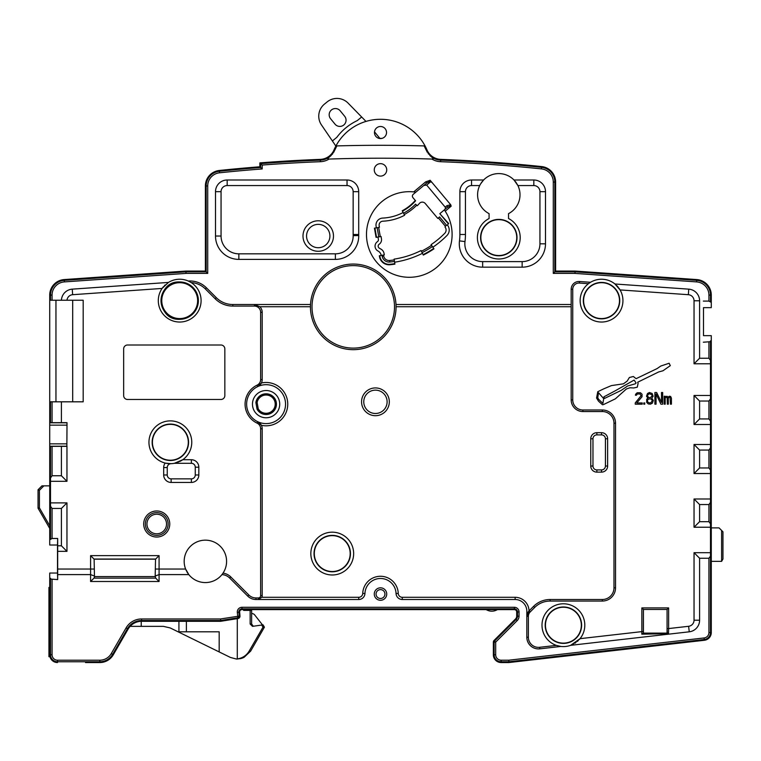 <?xml version="1.0" encoding="UTF-8"?>
<svg xmlns="http://www.w3.org/2000/svg" width="761" height="761" viewBox="0 0 761 761"><rect width="100%" height="100%" fill="white"/><g stroke="black" fill="none" stroke-linecap="round" stroke-linejoin="round"><path stroke-width="1.14" d="M459.482 240.876A50.587 50.587 0 0 0 459.882 234.483L459.882 191.677A11.672 11.672 -21.7 0 1 471.563 180.005L483.596 180.005A21.213 21.213 0 0 0 482.969 180.68A21.213 21.213 0 0 1 514.008 180.005L533.822 180.005A11.672 11.672 -156.6 0 1 545.494 191.677L545.494 243.824A23.353 23.353 0 0 1 522.151 267.168L482.645 267.168A23.353 23.353 0 0 1 459.482 240.876L464.99 241.57A56.143 56.143 0 0 0 465.447 234.483L465.447 191.677A6.117 6.117 158.3 0 1 471.563 185.56L479.706 185.56A21.213 21.213 0 0 0 489.076 213.632L489.076 218.531A21.403 21.403 0 0 0 498.797 258.997A21.403 21.403 0 0 0 508.529 218.531L508.529 213.632A21.213 21.213 0 0 0 517.899 185.56L517.575 184.923M481.713 182.231L481.171 183.001A21.213 21.213 0 0 1 482.341 181.413L482.331 181.432M480.619 183.867A21.213 21.213 0 0 0 479.706 185.56A21.213 21.213 0 0 1 480.619 183.867L483.596 180.005M515.834 182.155L515.264 181.413A21.213 21.213 0 0 1 516.434 183.001L516.405 182.963M514.636 180.68A21.213 21.213 0 0 0 514.008 180.005A21.213 21.213 0 0 1 514.636 180.68L514.331 180.347M533.822 180.005L533.822 185.56L517.899 185.56A21.213 21.213 0 0 0 516.985 183.877A21.213 21.213 0 0 1 517.899 185.56L514.008 180.005M516.434 183.001A21.213 21.213 0 0 0 515.264 181.413M482.341 181.413A21.213 21.213 0 0 0 481.171 183.001M67.016 422.659L66.863 446.203L67.016 422.659L61.403 422.659L61.403 401.818L83.187 401.818L83.187 300.243L66.978 300.243A6.117 6.117 146.2 0 1 72.647 294.697L162.112 288.438A21.403 21.403 0 0 1 163.491 286.659A21.403 21.403 0 0 0 179.701 322.036A21.403 21.403 0 0 0 190.878 282.388A21.403 21.403 0 0 1 191.43 282.74M180.909 460.909A21.403 21.403 0 0 0 182.754 459.73A21.403 21.403 0 0 1 180.909 460.909A21.403 21.403 0 0 0 170.359 420.881A21.403 21.403 0 0 0 165.204 463.059A21.403 21.403 0 0 0 168.362 463.592A21.403 21.403 0 0 1 165.204 463.059A7.458 7.458 0 0 0 163.682 467.568L163.682 474.978A7.458 7.458 0 0 0 171.139 482.436L191.372 482.436A7.458 7.458 0 0 0 198.83 474.978L198.83 467.187A7.458 7.458 0 0 0 191.372 459.73L182.754 459.73L174.421 463.297A21.403 21.403 0 0 0 175.211 463.135A21.403 21.403 0 0 1 175.011 463.183L174.783 463.23M180.176 461.309A21.403 21.403 0 0 1 179.606 461.594A21.403 21.403 0 0 0 180.176 461.309A21.403 21.403 0 0 1 179.606 461.594M178.264 462.174A21.403 21.403 0 0 1 177.532 462.45A21.403 21.403 0 0 0 178.264 462.174A21.403 21.403 0 0 1 177.532 462.45M159.715 460.852A21.403 21.403 0 0 1 148.956 442.284M188.29 573.918A21.213 21.213 0 0 0 188.804 574.593A21.213 21.213 0 0 1 188.29 573.918L188.804 574.593A21.213 21.213 0 0 0 221.946 574.612L223.021 573.138A21.213 21.213 0 0 0 205.384 540.158A21.213 21.213 0 0 0 185.608 569.038L188.804 574.593L159.078 574.593L155.187 576.039L155.529 559.183L94.126 559.183L94.478 577.019L93.955 578.141L155.701 578.141L155.187 576.039M194.626 543.088L194.055 543.44M193.855 543.563L193.342 543.906M185.96 569.875A21.213 21.213 0 0 0 186.359 570.731A21.213 21.213 0 0 1 185.96 569.875M186.806 571.597A21.213 21.213 0 0 0 187.777 573.195A21.213 21.213 0 0 1 186.806 571.597M710.498 556.253L710.498 360.4L708.938 358.231L699.597 358.231L699.597 300.795A11.672 11.672 -73.6 0 0 688.743 289.151L614.993 283.996A21.403 21.403 0 0 0 590.526 282.283L579.511 281.513A7.781 7.781 0 0 0 571.178 289.275L571.178 304.524L396.005 304.524L396.062 306.731L571.178 306.731L571.178 399.867A11.672 11.672 0 0 0 582.859 411.539L602.312 411.539A11.672 11.672 0 0 1 613.984 423.221L613.984 587.825A11.672 11.672 0 0 1 602.312 599.506L550.108 599.506A23.353 23.353 0 0 0 533.604 606.336L529.095 610.845A7.781 7.781 0 0 0 529.028 610.921A13.879 13.879 0 0 0 515.149 597.299L402.274 597.299A4.024 4.024 0 0 1 398.26 593.418A17.769 17.769 0 0 0 380.5 576.277A17.769 17.769 0 0 0 362.74 593.418A4.024 4.024 0 0 1 358.726 597.299L261.813 597.299A3.891 3.891 0 0 0 262.203 595.606L260.642 595.606A2.331 2.331 0 0 1 258.312 597.946L255.972 597.946A10.121 10.121 0 0 1 248.818 594.978L230.754 576.914A13.232 13.232 0 0 0 223.021 573.138A21.213 21.213 0 0 1 222.155 574.355A21.213 21.213 0 0 0 223.021 573.138L221.946 574.612A21.213 21.213 0 0 0 222.117 574.393A21.213 21.213 0 0 1 221.946 574.612A11.672 11.672 0 0 1 229.651 578.018L247.715 596.082A11.672 11.672 0 0 0 255.972 599.506L358.726 599.506A6.231 6.231 0 0 0 364.947 593.494A15.562 15.562 0 0 1 380.5 578.484A15.562 15.562 0 0 1 396.053 593.494A6.231 6.231 0 0 0 402.274 599.506L515.149 599.506A11.672 11.672 0 0 1 526.821 611.178L526.821 637.242A11.672 11.672 0 0 0 539.815 648.838L560.886 646.441A21.403 21.403 0 0 0 573.518 644.044A21.403 21.403 0 0 1 570.636 645.328L689.247 631.811A11.672 11.672 -123.1 0 0 699.597 620.215L699.597 558.251L708.938 558.251L710.498 556.091L710.498 632.543A7.001 7.001 0 0 1 704.286 639.497L508.871 661.766L508.786 660.206L508.871 661.766L501.138 661.766A7.001 7.001 0 0 1 494.127 654.764L494.127 642.113A1.56 1.56 0 0 1 494.583 641.009L516.11 619.483A4.671 4.671 0 0 0 517.48 616.182L517.48 611.958A3.111 3.111 0 0 0 514.369 608.838L241.969 608.838A3.111 3.111 0 0 0 238.868 612.225L239.211 616.087A1.56 1.56 0 0 1 237.908 617.761L220.652 620.519L220.528 618.959L239.211 616.087M216.143 543.088L216.714 543.44M216.914 543.563L217.427 543.906M667.321 633.142L668.529 633.694L668.624 628.567L667.074 628.567L667.321 633.142L643.34 633.133L641.789 634.179L641.846 631.62L580.025 638.669A21.403 21.403 0 0 1 579.264 639.554A21.403 21.403 0 0 0 580.025 638.669L579.568 639.211M578.322 640.524L577.238 641.513M576.029 642.465A21.403 21.403 0 0 1 574.84 643.273A21.403 21.403 0 0 0 576.029 642.465L574.812 643.292M573.471 644.072L572.32 644.643M577.266 641.494A21.403 21.403 0 0 0 578.35 640.496A21.403 21.403 0 0 1 577.266 641.494M49.722 578.94L49.722 580.586M704.372 640.277A7.781 7.781 0 0 0 711.278 632.543A7.781 7.781 0 0 1 704.372 640.277L508.919 662.546L501.138 662.546A7.781 7.781 0 0 1 493.356 654.764A7.781 7.781 0 0 0 501.138 662.546M493.356 654.764L493.356 642.113A2.331 2.331 0 0 1 494.041 640.458L515.558 618.931A3.891 3.891 0 0 0 516.7 616.182L516.7 611.958A2.331 2.331 0 0 0 514.369 609.618L241.969 609.618A2.331 2.331 0 0 0 239.648 612.158L239.981 616.02A2.331 2.331 0 0 1 238.031 618.522L220.719 621.29L141.603 621.29A15.562 15.562 0 0 0 128.124 629.081L113.294 654.764A15.562 15.562 0 0 1 99.815 662.546L85.527 662.546M237.289 618.645L237.289 658.912C242.493 658.132 246.44 655.544 249.142 651.131L250.626 651.131L264.409 627.169L263.03 624.848L252.528 626.351L250.141 624.02L250.141 610.398L243.606 610.398L243.606 609.618M244.1 610.398L244.1 609.618M254.754 615.012A3.891 3.891 0 0 0 251.625 613.509A3.891 3.891 0 0 1 254.754 615.012L262.45 624.848M236.994 659.036A15.562 15.562 0 0 1 236.31 659.007A15.562 15.562 0 0 0 236.994 659.036L240.409 658.598L236.31 659.007L230.45 657.456L219.178 651.93L219.178 631.801L186.388 631.801L186.388 621.29M244.1 657.304A15.61 15.562 0 0 1 240.409 658.655A15.61 15.562 0 0 0 244.1 657.304L250.626 651.131M163.358 626.351L170.207 627.939L163.358 626.351L130.112 626.351A15.562 15.562 0 0 0 128.124 629.081M89.256 662.546L99.815 662.546A15.562 15.562 0 0 0 113.294 654.764M57.674 538.474L52.062 538.474L49.722 539.787L49.722 545.019L57.503 545.019L57.674 538.474L57.674 579.587L50.502 579.064L50.502 578.274L49.722 578.274L49.722 573.043L57.503 573.043L57.503 545.019M49.722 539.787L49.722 446.336L50.502 446.336L50.502 538.997L50.502 502.888L66.958 502.888L66.958 551.354L61.403 545.799L61.403 508.443L52.062 508.443L50.502 506.274M61.403 422.659L49.722 422.669L49.722 446.336M49.722 422.669L49.722 401.818L52.062 401.818L52.062 422.64M167.163 283.292L168.457 282.426L72.257 289.151A11.672 11.672 -33.8 0 0 61.413 300.243L49.722 300.243L49.722 401.818M49.722 300.243L49.722 295.097A15.562 15.562 0 0 1 64.2 279.572A15.562 15.562 0 0 0 49.722 295.097M64.2 279.572L185.922 271.059L205.384 271.059L205.384 185.96A15.562 15.562 0 0 1 219.33 170.474A15.562 15.562 0 0 0 205.384 185.96M219.33 170.474A1552.697 1552.697 0 0 1 259.862 166.783L259.862 162.892A1556.587 1556.587 0 0 1 320.295 159.372A15.562 15.562 0 0 0 334.003 149.955A50.587 50.587 0 0 1 426.997 149.955A50.587 50.587 0 0 0 424.048 144.133L423.848 143.8A50.587 50.587 0 0 0 335.801 146.188A50.587 50.587 0 0 1 335.867 146.074L321.456 124.918A15.562 15.562 0 0 1 324.462 104.105A15.562 15.562 0 0 0 321.456 124.918M335.62 146.531A50.587 50.587 0 0 0 334.003 149.955M348.091 103.116A15.562 15.562 0 0 0 327.097 101.955A15.562 15.562 0 0 1 348.091 103.116L365.984 121.427A50.587 50.587 0 0 1 423.848 143.8L424.048 144.133M426.997 149.955A15.562 15.562 0 0 0 440.705 159.372A1556.587 1556.587 0 0 1 541.661 166.573A15.562 15.562 0 0 1 555.616 182.06A15.562 15.562 0 0 0 541.661 166.573M555.616 182.06L555.616 271.059L575.078 271.059L696.8 279.572A15.562 15.562 0 0 1 711.278 295.097A15.562 15.562 0 0 0 696.8 279.572M711.278 295.097L711.278 302.402L708.938 301.09L708.938 295.097A13.232 13.232 0 0 0 696.629 281.903L696.743 280.352A14.792 14.792 0 0 1 710.498 295.097L710.498 301.613M699.597 358.231L694.042 363.787L710.498 363.787L710.498 340.899L711.278 340.899L711.278 335.658L703.497 335.658L703.497 307.644L711.278 307.644L711.278 302.402M424.933 147.377A49.807 49.807 0 0 1 425.637 148.823A49.807 49.807 0 0 0 424.933 147.377L425.342 148.205M162.112 288.438L168.457 282.426A21.403 21.403 0 0 0 167.249 283.225A21.403 21.403 0 0 1 188.3 281.037L191.182 282.578A21.793 21.793 0 0 1 205.337 288.923L215.211 298.788A24.904 24.904 0 0 0 232.818 306.084L254.412 306.084A6.231 6.231 0 0 1 260.642 312.314L260.642 379.539A6.231 6.231 0 0 1 257.085 385.161A21.013 21.013 0 0 0 257.085 423.135A6.231 6.231 0 0 1 260.642 428.766L262.203 428.766A7.781 7.781 0 0 0 261.384 425.294A21.66 21.66 0 0 0 287.753 404.148A21.66 21.66 0 0 0 261.384 383.002A7.781 7.781 0 0 0 262.203 379.539L262.203 312.314A7.781 7.781 0 0 0 259.843 306.731L254.412 304.524L232.818 304.524A23.353 23.353 0 0 1 216.314 297.694L206.44 287.82A23.353 23.353 0 0 0 188.3 281.037M165.251 284.842A21.403 21.403 0 0 0 164.376 285.698A21.403 21.403 0 0 1 165.251 284.842M219.415 171.254L219.577 172.795A13.232 13.232 0 0 0 207.715 185.96L207.715 273.399L206.164 271.839L207.715 273.399L186.007 273.399L185.95 271.839L206.164 271.839L206.164 185.96A14.792 14.792 0 0 1 219.415 171.254A1551.917 1551.917 0 0 1 260.642 167.506L260.719 167.572M320.324 160.152L320.391 161.703A1554.257 1554.257 0 0 0 262.203 165.051L260.642 163.615L262.203 165.051L262.203 168.942L260.642 167.506L260.642 163.615A1555.817 1555.817 0 0 1 320.324 160.152A16.342 16.342 0 0 0 330.264 156.29L330.245 156.3M331.216 155.415A16.342 16.342 0 0 1 330.264 156.29L330.264 156.29C327.544 158.469 327.154 159.391 329.085 159.059A1556.587 1556.587 0 0 1 431.915 159.059A17.903 17.903 0 0 0 440.609 161.703A1554.257 1554.257 0 0 1 541.423 168.894A13.232 13.232 0 0 1 553.285 182.06L553.285 273.399L554.836 271.839L575.05 271.839L696.743 280.352M426.797 151.344L427.302 152.248M428.139 153.513L428.633 154.141M429.784 155.415L430.498 156.081M330.264 156.29L334.716 150.259L336.838 145.912A1569.496 1569.496 0 0 1 424.162 145.912L426.284 150.259L430.973 156.49M432.048 159.059L431.915 159.059C433.846 159.391 433.456 158.469 430.736 156.29A16.342 16.342 0 0 0 440.676 160.152A1555.817 1555.817 0 0 1 541.585 167.344A14.792 14.792 0 0 1 554.836 182.06L554.836 271.839L553.285 273.399L574.993 273.399L696.629 281.903M374.507 131.843L379.853 138.369M379.102 138.397A31.524 31.524 0 0 1 381.898 138.397M374.469 132.528A6.031 6.031 0 0 0 380.5 138.559A6.031 6.031 0 0 0 386.531 132.528A6.031 6.031 0 0 0 380.5 126.497A6.031 6.031 0 0 0 374.469 132.528M334.203 151.344A16.342 16.342 0 0 1 333.584 152.438M332.861 153.513A16.342 16.342 0 0 1 332.081 154.483M336.067 147.377A49.807 49.807 0 0 0 335.363 148.823M703.497 335.658L703.497 307.644M703.326 301.09L708.938 301.09M396.005 304.524A42.806 42.806 0 0 0 353.256 264.057A42.806 42.806 0 0 0 310.517 304.524L254.412 304.524L254.412 306.084M703.326 342.212L710.498 341.689L710.498 360.4M386.731 169.884A6.231 6.231 0 0 0 380.5 163.653A6.231 6.231 0 0 0 374.269 169.884A6.231 6.231 0 0 0 380.5 176.105A6.231 6.231 0 0 0 386.731 169.884M358.707 191.677L358.707 234.483A50.587 50.587 0 0 0 358.716 235.549L353.161 235.663A17.788 17.788 0 0 1 335.373 253.832L238.849 253.832A17.788 17.788 0 0 1 221.061 236.034L221.061 191.677A6.117 6.117 158.3 0 1 227.178 185.56L347.035 185.56A6.117 6.117 -144.4 0 1 353.152 191.677L358.707 191.677A11.672 11.672 35.6 0 0 347.035 180.005L227.178 180.005A11.672 11.672 -21.7 0 0 215.506 191.677L215.506 236.034A23.353 23.353 0 0 0 238.849 259.387L335.373 259.387A23.353 23.353 0 0 0 358.716 235.549M429.994 180.262L429.851 181.403L426.693 183.04L415.801 192.172L426.693 183.04L425.684 181.85L430.174 180.29L450.693 204.738L446.945 205.67A1.56 0.97 50 0 1 447.202 207.487L450.284 205.917L451.178 206.174L450.693 204.738M426.693 183.04L415.801 192.172L413.699 191.905A42.806 42.806 0 0 0 366.488 234.483A42.806 42.806 0 0 0 409.294 277.289A42.806 42.806 0 0 0 445.214 211.187L451.178 206.174M588.833 283.406A21.403 21.403 0 0 1 590.526 282.283L588.453 283.701A21.403 21.403 0 0 0 601.532 322.036A21.403 21.403 0 0 0 618.95 288.191A21.403 21.403 0 0 1 620.063 289.922L688.353 294.697A6.117 6.117 106.4 0 1 694.042 300.795L694.042 363.787M570.636 645.328L580.025 638.669A21.403 21.403 0 0 0 563.397 603.787A21.403 21.403 0 0 0 556.339 645.395L560.886 646.441M643.406 631.62L641.846 631.62L641.846 607.906L668.624 607.906L667.074 609.466L667.064 633.123L643.416 633.123L643.416 609.466L667.074 609.466L643.406 609.466L643.34 633.133M641.789 634.179L668.529 633.694M94.478 576.039L90.588 574.593L57.674 574.593M380.5 600.277A6.231 6.231 0 0 0 386.731 594.056A6.231 6.231 0 0 0 380.5 587.825A6.231 6.231 0 0 0 374.269 594.056A6.231 6.231 0 0 0 380.5 600.277M258.312 597.946L258.312 599.506L261.813 597.299M67.016 446.346L50.502 446.355L50.502 481.313L66.958 481.313L61.403 475.749L61.403 446.365M127.553 344.999L220.947 344.999A3.891 3.891 0 0 1 224.837 348.89L224.837 395.587A3.891 3.891 0 0 1 220.947 399.477L127.553 399.477A3.891 3.891 0 0 1 123.663 395.587L123.663 348.89A3.891 3.891 0 0 1 127.553 344.999M230.754 576.914L229.651 578.018A11.672 11.672 0 0 0 221.946 574.612M94.478 576.6L155.187 576.6M57.655 569.038L90.588 569.038L90.588 555.625L159.078 555.625L159.078 581.509L155.701 578.141M159.078 581.509L90.588 581.509L93.955 578.141M57.674 579.587L57.503 573.043M220.652 620.519L141.603 620.519A16.342 16.342 0 0 0 127.448 628.691L112.618 654.374A14.792 14.792 0 0 1 99.815 661.766L57.503 661.766A7.001 7.001 0 0 1 50.502 654.764L50.502 579.064M689.247 631.811L688.619 626.293A6.117 6.117 56.9 0 0 694.042 620.215L694.042 552.695L699.597 558.251M708.938 558.251L708.938 632.543L710.498 632.543L710.498 552.695L694.042 552.695M699.597 521.675L694.042 527.23L710.498 527.23L710.498 498.988L694.042 498.988L699.597 504.553L699.597 521.675L708.938 521.675L710.498 523.834M699.597 467.967L694.042 473.532L710.498 473.532L710.498 444.51L694.042 444.51L699.597 450.065L699.597 467.967L708.938 467.967L710.498 470.136M699.597 418.94L694.042 424.495L710.498 424.495L710.498 395.482L694.042 395.482L699.597 401.037L699.597 418.94L708.938 418.94L710.498 421.099M711.278 340.899L711.278 632.543M49.722 654.764C50.197 659.483 52.785 662.07 57.503 662.546A7.781 7.781 0 0 1 49.722 654.764L49.722 578.274M239.981 616.02L238.031 618.522M249.142 651.131L262.992 627.169L261.613 624.848M253.308 626.255L251.625 624.02L251.625 610.398L250.141 610.398M49.969 656.705L48.942 656.705L48.942 587.435L49.722 587.435M38.05 507.663L38.05 489.761L41.941 485.87L38.05 489.761L38.05 508.196L49.722 528.419M38.05 489.761L38.05 508.196L39.401 507.872L39.401 490.322L43.853 485.87L41.941 485.87L38.05 489.761L39.401 490.322M43.853 485.87L49.722 485.87M49.722 525.765L39.401 507.872M57.674 545.799L61.403 545.799M61.403 508.443L66.958 502.888M61.403 401.818L52.062 401.818M61.413 300.243L66.978 300.243M72.685 401.818L72.685 300.243M55.953 300.243L55.953 401.818M50.502 300.243L50.502 295.097A14.792 14.792 0 0 1 64.257 280.352L185.95 271.839M575.05 271.839L574.993 273.399M215.211 298.788L216.314 297.694A23.353 23.353 0 0 0 232.818 304.524L232.818 306.084M262.203 595.606L262.203 428.766M396.062 306.731A42.806 42.806 0 0 1 353.256 349.67A42.806 42.806 0 0 1 310.45 306.731L259.843 306.731M375.439 415.696A13.879 13.879 0 0 0 389.318 401.818A13.879 13.879 0 0 0 375.439 387.929A13.879 13.879 0 0 0 361.561 401.818A13.879 13.879 0 0 0 375.439 415.696M601.532 432.686L596.862 432.686A6.098 6.098 0 0 0 590.764 438.783L590.764 466.027A6.098 6.098 0 0 0 596.862 472.124L601.532 472.124A6.098 6.098 0 0 0 607.63 466.027L607.63 438.783A6.098 6.098 0 0 0 601.532 432.686L601.532 434.892L596.862 434.892A3.891 3.891 0 0 0 592.971 438.783L592.971 466.027A3.891 3.891 0 0 0 596.862 469.918L601.532 469.918A3.891 3.891 0 0 0 605.423 466.027L605.423 438.783A3.891 3.891 0 0 0 601.532 434.892M353.646 553.58A21.403 21.403 0 0 0 332.243 532.177A21.403 21.403 0 0 0 310.84 553.58A21.403 21.403 0 0 0 332.243 574.983A21.403 21.403 0 0 0 353.646 553.58M261.384 425.294L257.751 421.727A7.781 7.781 0 0 1 258.321 422.032M257.085 385.161L257.751 386.569A19.453 19.453 0 0 0 246.631 404.148A19.453 19.453 0 0 1 257.751 386.569L261.384 383.002A7.781 7.781 0 0 1 257.751 386.569A19.453 19.453 0 0 1 285.546 404.148A19.453 19.453 0 0 1 257.751 421.727A19.453 19.453 0 0 1 246.631 404.148A19.453 19.453 0 0 0 257.751 421.727L257.085 423.135M258.864 422.374A7.781 7.781 0 0 1 259.387 422.774M259.862 423.202A7.781 7.781 0 0 1 260.31 423.677M260.709 424.181A7.781 7.781 0 0 1 261.071 424.724M252.471 404.148A13.622 13.622 0 0 0 266.093 417.77A13.622 13.622 0 0 0 279.715 404.148A13.622 13.622 0 0 0 266.093 390.526A13.622 13.622 0 0 0 252.471 404.148M276.443 404.148A10.35 10.35 0 0 0 266.93 393.837A10.35 10.35 0 0 0 255.877 402.474L257.066 409.218A10.35 10.35 0 0 0 276.443 404.148M255.877 402.474L257.104 409.209A10.312 10.312 0 0 0 276.405 404.148A10.312 10.312 0 0 0 266.093 393.837A10.312 10.312 0 0 0 255.915 402.474L257.123 402.474A9.122 9.122 0 0 1 266.093 395.026A9.122 9.122 0 0 1 275.063 405.832A9.122 9.122 0 0 1 258.236 408.8L257.066 409.218M258.236 408.8L257.123 402.474M310.45 306.731L310.517 304.524M571.178 306.731L571.178 304.524M602.312 409.989A13.232 13.232 0 0 1 615.544 423.221L613.984 423.221A11.672 11.672 0 0 0 602.312 411.539L602.312 409.989L582.859 409.989A10.121 10.121 0 0 1 572.738 399.867L572.738 289.275A6.231 6.231 0 0 1 579.397 283.063L588.453 283.701A21.403 21.403 0 0 1 590.526 282.283M615.544 587.825A13.232 13.232 0 0 1 602.312 601.057L602.312 599.506A11.672 11.672 0 0 0 613.984 587.825L615.544 587.825L615.544 423.221M529.028 610.921L526.821 616.343A7.781 7.781 0 0 1 526.973 614.812M527.183 613.994A7.781 7.781 0 0 1 527.392 613.423M527.925 612.348A7.781 7.781 0 0 1 528.258 611.844M528.619 611.368A7.781 7.781 0 0 1 529.095 610.845L530.198 611.939L534.698 607.44A21.793 21.793 0 0 1 550.108 601.057L602.312 601.057M563.397 606.974A18.207 18.207 0 0 0 545.19 625.19A18.207 18.207 0 0 0 563.397 643.397A18.207 18.207 0 0 0 581.613 625.19A18.207 18.207 0 0 0 563.397 606.974M563.397 607.24A17.941 17.941 0 0 1 581.337 625.19A17.941 17.941 0 0 1 563.397 643.131A17.941 17.941 0 0 1 545.456 625.19A17.941 17.941 0 0 1 563.397 607.24M394.512 306.864A41.246 41.246 0 0 0 353.256 265.618A41.246 41.246 0 0 0 312.01 306.864A41.246 41.246 0 0 0 353.256 348.11A41.246 41.246 0 0 0 394.512 306.864A41.246 41.246 0 0 1 353.256 348.11A41.246 41.246 0 0 1 312.01 306.864A41.246 41.246 0 0 1 353.256 265.618A41.246 41.246 0 0 1 394.512 306.864M375.439 390.136A11.672 11.672 0 0 1 387.111 401.818A11.672 11.672 0 0 1 375.439 413.489A11.672 11.672 0 0 1 363.768 401.818A11.672 11.672 0 0 1 375.439 390.136M332.243 535.373A18.207 18.207 0 0 0 314.036 553.58A18.207 18.207 0 0 0 332.243 571.796A18.207 18.207 0 0 0 350.46 553.58A18.207 18.207 0 0 0 332.243 535.373M332.243 535.639A17.941 17.941 0 0 1 350.184 553.58A17.941 17.941 0 0 1 332.243 571.521A17.941 17.941 0 0 1 314.303 553.58A17.941 17.941 0 0 1 332.243 535.639M179.701 318.583A17.941 17.941 0 0 1 161.76 300.633A17.941 17.941 0 0 1 179.701 282.692A17.941 17.941 0 0 1 197.641 300.633A17.941 17.941 0 0 1 179.701 318.583M50.502 422.65L50.502 401.818M52.062 446.365L52.062 475.749L61.403 475.749M52.062 475.749L50.502 477.918M237.289 658.912L236.31 659.007M49.722 603.787L48.942 603.787L49.722 603.787M186.388 631.801L178.921 631.801L178.921 621.29M170.207 627.939L219.178 651.93M141.232 626.351L141.232 621.299M711.278 527.896L719.059 527.896L722.95 531.787L722.95 559.031L721.599 561.361L711.278 561.361M721.599 561.361L721.599 530.446M614.993 283.996A21.403 21.403 0 0 1 615.896 284.766A21.403 21.403 0 0 0 614.993 283.996L620.063 289.922M616.743 285.575A21.403 21.403 0 0 1 617.428 286.298A21.403 21.403 0 0 0 616.743 285.575L617.333 286.193M617.513 286.393A21.403 21.403 0 0 1 618.246 287.258A21.403 21.403 0 0 0 617.513 286.393M601.532 282.426A18.207 18.207 0 0 0 583.326 300.633A18.207 18.207 0 0 0 601.532 318.849A18.207 18.207 0 0 0 619.749 300.633A18.207 18.207 0 0 0 601.532 282.426M601.532 282.692A17.941 17.941 0 0 1 619.483 300.633A17.941 17.941 0 0 1 601.532 318.583A17.941 17.941 0 0 1 583.592 300.633A17.941 17.941 0 0 1 601.532 282.692M708.938 521.675L708.938 504.553L710.498 502.384M708.938 504.553L699.597 504.553M708.938 467.967L708.938 450.065L710.498 447.906M708.938 450.065L699.597 450.065M708.938 418.94L708.938 401.037L710.498 398.869M708.938 401.037L699.597 401.037M90.588 555.625L94.126 559.183M159.078 555.625L155.529 559.183M156.737 533.794A9.788 9.788 0 0 1 146.959 524.006A9.788 9.788 0 0 1 156.737 514.217A9.788 9.788 0 0 1 166.526 524.006A9.788 9.788 0 0 1 156.737 533.794M171.016 463.677A21.403 21.403 0 0 1 169.589 463.677A21.403 21.403 0 0 0 171.016 463.677A3.891 3.891 0 0 0 167.249 467.568L167.249 474.978A3.891 3.891 0 0 0 171.139 478.869L191.372 478.869A3.891 3.891 0 0 0 195.263 474.978L195.263 467.187A3.891 3.891 0 0 0 191.372 463.297L174.421 463.297A21.403 21.403 0 0 1 171.016 463.677L165.594 463.154M175.211 463.135A21.403 21.403 0 0 1 174.421 463.297M170.359 424.077A18.207 18.207 0 0 0 152.152 442.284A18.207 18.207 0 0 0 170.359 460.5A18.207 18.207 0 0 0 188.566 442.284A18.207 18.207 0 0 0 170.359 424.077M170.359 424.343A17.941 17.941 0 0 1 188.3 442.284A17.941 17.941 0 0 1 170.359 460.224A17.941 17.941 0 0 1 152.419 442.284A17.941 17.941 0 0 1 170.359 424.343M380.5 598.488A4.442 4.442 0 0 1 376.058 594.056A4.442 4.442 0 0 1 380.5 589.613A4.442 4.442 0 0 1 384.942 594.056A4.442 4.442 0 0 1 380.5 598.488M641.846 607.906L643.406 609.466M603.492 388.957L611.397 385.599L623.459 383.82L627.216 381.052L629.385 377.494L633.342 376.505L636.11 378.674L657.066 368.6L660.814 366.022L669.119 363.254L670.308 365.632L662.993 370.769L658.645 371.958L637.689 382.231L638.089 383.42L637.29 387.178L633.732 387.967L629.975 387.768L626.417 388.957L615.354 398.84L603.492 404.576L602.503 404.776L598.546 401.218L596.567 398.051L597.756 391.725L603.492 388.957M603.692 398.64L598.546 392.714L597.756 397.651L598.546 399.24L602.893 403.387L603.692 398.64M615.354 390.735L603.882 396.861L604.481 398.45L621.28 390.345L627.606 385.989L635.321 383.82L636.11 383.03L634.132 380.062L615.354 390.735M635.235 404.177L635.235 402.94L641.076 395.739L640.096 393.998L637.376 393.998L636.405 395.235L635.435 395.235L635.625 394.246L637.185 392.752L640.486 392.752L642.046 394.246L642.046 396.728L636.795 402.94L642.236 402.94L642.236 404.177L635.235 404.177M644.767 402.94L644.767 404.177L643.796 404.177L643.796 402.94L644.767 402.94M646.717 399.211L647.887 398.222L646.517 396.234L647.497 393.504L649.437 392.505L652.167 393.504L653.138 396.234L651.777 398.222L653.328 400.457L652.358 403.187L650.417 404.177L648.277 403.929L646.717 402.445L646.717 399.211M647.887 402.198L649.437 402.94L650.997 402.693L652.358 400.457L650.997 398.964L648.657 398.964L647.297 400.457L647.887 402.198M651.777 394.74L649.437 393.751L647.887 394.74L647.497 395.986L648.657 397.47L650.217 397.727L652.167 395.986L651.777 394.74M656.058 393.998L656.058 404.177L654.888 404.177L654.888 392.505L656.638 392.505L661.499 402.445L661.499 392.505L662.669 392.505L662.669 404.177L660.919 404.177L656.058 393.998M665.2 397.974L665.2 404.177L664.229 404.177L664.229 396.234L665.2 396.234L665.2 396.976L666.95 396.234L668.12 397.223L669.29 396.234L670.65 396.481L671.43 398.222L671.43 404.177L670.451 404.177L670.061 397.47L669.09 397.223L668.31 398.222L668.31 404.177L667.34 404.177L667.15 397.727L666.17 397.223L665.2 397.974M498.797 219.387A18.207 18.207 0 0 0 480.591 237.594A18.207 18.207 0 0 0 498.797 255.801A18.207 18.207 0 0 0 517.014 237.594A18.207 18.207 0 0 0 498.797 219.387M498.797 219.653A17.941 17.941 0 0 1 516.748 237.594A17.941 17.941 0 0 1 498.797 255.534A17.941 17.941 0 0 1 480.857 237.594A17.941 17.941 0 0 1 498.797 219.653M358.707 234.483L353.152 234.483A56.143 56.143 0 0 0 353.161 235.663M306.559 236.034A11.672 11.672 0 0 1 318.241 224.362A11.672 11.672 0 0 1 329.913 236.043A11.672 11.672 0 0 1 318.231 247.715A11.672 11.672 0 0 1 306.559 236.034M429.851 181.403L432.001 182.459M430.764 181.651L426.674 185.085L445.185 207.144L446.945 205.67M394.826 263.667A94.878 94.878 0 0 1 390.003 264.286A9.265 9.265 0 0 1 379.948 256.676L379.777 255.686M433.694 248.447A94.878 94.878 0 0 1 423.106 254.65M381.232 255.43A6.231 6.231 0 0 0 377.979 250.987A6.231 6.231 0 0 1 381.232 255.43L379.32 255.763L379.492 256.752A9.731 9.731 0 0 0 390.051 264.742A95.344 95.344 0 0 0 394.902 264.134L394.607 262.203A93.394 93.394 0 0 0 422.441 253.327L423.316 255.068A95.344 95.344 0 0 0 433.951 248.828L432.866 247.22A93.394 93.394 0 0 0 446.964 235.491A7.781 7.781 0 0 0 447.392 225.018L448.667 223.525L439.81 213.689L448.315 223.82M444.272 209.941A2.492 1.56 -40 0 0 445.185 207.144M426.674 185.085L423.763 185.494M402.455 211.178A46.773 46.773 0 0 0 415.592 200.809L415.287 200.447A46.307 46.307 0 0 1 402.236 210.768L403.159 212.49A48.257 48.257 0 0 1 382.678 218.084A48.257 48.257 0 0 0 403.159 212.49M376.533 237.289L374.916 228.091M378.436 239.734A2.331 2.331 0 0 0 378.398 239.334A2.331 2.331 0 0 1 377.418 241.665A2.331 2.331 0 0 0 378.436 239.734M425.285 203.52A3.891 3.891 0 0 0 419.359 203.472A3.891 3.891 0 0 1 425.285 203.52L437.794 218.426L438.384 217.922L445.394 226.274L446.574 225.285L439.563 216.933L438.384 217.922M422.089 252.614A92.595 92.595 0 0 0 432.419 246.554L431.554 245.289A91.063 91.063 0 0 1 421.394 251.244L422.089 252.614M389.775 262.012A92.595 92.595 0 0 0 394.483 261.423L394.255 259.901A91.063 91.063 0 0 1 389.622 260.49A5.451 5.451 0 0 1 383.706 256.01L383.534 255.021L382.022 255.287L382.193 256.276A6.982 6.982 0 0 0 389.775 262.012L389.622 260.49M378.169 246.155A2.331 2.331 0 0 0 379.33 248.181A2.331 2.331 0 0 1 379.178 244.233A2.331 2.331 0 0 0 378.169 246.155M381.461 238.792A5.451 5.451 0 0 1 381.546 239.734A5.451 5.451 0 0 0 381.461 238.792L381.061 236.49L380.291 236.623L378.674 227.425L377.152 227.701L378.778 236.89L380.291 236.623M382.821 221.194A3.891 3.891 0 0 0 379.111 225.085A3.891 3.891 0 0 1 382.821 221.194A51.367 51.367 0 0 0 404.614 215.239L404.253 214.554A50.587 50.587 0 0 0 416.705 205.213L415.563 204.186A49.056 49.056 0 0 1 403.53 213.194L404.253 214.554M440.162 213.384L447.202 207.487L444.329 209.884L445.214 211.187A42.806 42.806 0 0 0 445.071 210.978M447.202 207.487L444.329 209.884A42.806 42.806 0 0 1 444.947 210.778M415.801 192.172L413.223 194.34A2.331 2.331 0 0 0 412.928 197.632L415.287 200.447M382.678 218.084A7.001 7.001 0 0 0 376.096 226.302L376.372 227.834L374.45 228.176L376.077 237.375L377.989 237.032L378.398 239.334M377.418 241.665A5.451 5.451 0 0 0 377.979 250.987M417.294 205.727A51.367 51.367 0 0 0 419.359 203.472M445.394 226.274L445.004 227.025A4.671 4.671 0 0 1 444.757 233.304A90.283 90.283 0 0 1 431.116 244.642L431.554 245.289M421.394 251.244L421.052 250.55A90.283 90.283 0 0 1 394.131 259.13L394.255 259.901M383.534 255.021L384.305 254.887L384.048 253.47A6.231 6.231 0 0 0 381.033 249.161L379.33 248.181M379.178 244.233A5.451 5.451 0 0 0 381.546 239.734M378.674 227.425L379.435 227.292L379.168 225.76A3.891 3.891 0 0 1 379.111 225.085M415.563 204.186L416.705 205.213M324.462 104.105L327.097 101.955M332.386 140.966L336.79 137.37A54.478 54.478 0 0 1 357.261 120.609L361.665 117.004M340.215 110.83L344.647 116.252A6.231 6.231 0 0 1 343.772 125.013A6.231 6.231 0 0 1 335.011 124.138L330.578 118.716A6.231 6.231 0 0 1 331.454 109.955A6.231 6.231 0 0 1 340.215 110.83M497.409 609.618A10.892 10.892 0 0 1 486.184 609.618A10.892 10.892 0 0 0 497.409 609.618M615.896 284.766L615.173 284.148M169.332 463.668L167.22 463.459M64.257 280.352L64.371 281.903A13.232 13.232 0 0 0 52.062 295.097L52.062 300.243M64.371 281.903L186.007 273.399M219.577 172.795A1550.366 1550.366 0 0 1 262.203 168.942M320.391 161.703A17.903 17.903 0 0 0 329.085 159.059M708.938 358.231L708.938 342.212M425.684 181.85L413.699 191.905M579.511 281.513L579.397 283.063M688.619 626.293L668.624 628.567L668.624 607.906M694.042 527.23L694.042 498.988M694.042 473.532L694.042 444.51M694.042 424.495L694.042 395.482M556.339 645.395L539.635 647.297A10.121 10.121 0 0 1 528.372 637.242L528.372 616.343A6.231 6.231 0 0 1 530.198 611.939M667.074 628.567L667.074 609.466M654.66 633.133L654.574 633.951M694.042 620.215L699.597 620.215M708.938 632.543A5.451 5.451 0 0 1 704.106 637.956L508.786 660.206L501.138 660.206A5.451 5.451 0 0 1 495.687 654.764L495.687 642.113L517.214 620.586A6.231 6.231 0 0 0 519.04 616.182L519.04 611.958A4.671 4.671 0 0 0 514.369 607.288L241.969 607.288A4.671 4.671 0 0 0 237.318 612.358L237.908 617.761M127.448 628.691L126.098 627.911A17.903 17.903 0 0 1 141.603 618.959L220.528 618.959M126.098 627.911L111.268 653.594A13.232 13.232 0 0 1 99.815 660.206L57.503 660.206A5.451 5.451 0 0 1 52.062 654.764L52.062 579.587M90.588 581.509L90.588 569.038L94.126 569.038M358.726 599.506L358.726 597.299M260.642 595.606L260.642 428.766M66.958 446.346L66.958 481.313M66.958 551.354L57.655 551.354M155.529 569.038L185.608 569.038M156.737 510.973A13.032 13.032 0 0 0 143.705 524.006A13.032 13.032 0 0 0 156.737 537.038A13.032 13.032 0 0 0 169.77 524.006A13.032 13.032 0 0 0 156.737 510.973M247.715 596.082L248.818 594.978M255.972 597.946L255.972 599.506M50.502 654.764L52.062 654.764M57.503 660.206L57.503 661.766M99.815 661.766L99.815 660.206M111.268 653.594L112.618 654.374M141.603 618.959L141.603 620.519M238.868 612.225L237.318 612.358M241.969 607.288L241.969 608.838M514.369 608.838L514.369 607.288M519.04 611.958L517.48 611.958M517.48 616.182L519.04 616.182M517.214 620.586L516.11 619.483M494.583 641.009L495.687 642.113L494.127 642.113M494.127 654.764L495.687 654.764M501.138 660.206L501.138 661.766M704.286 639.497L704.106 637.956M48.942 637.252L49.722 637.252M52.062 508.443L52.062 538.474M66.863 446.203L49.722 446.203M49.722 443.863L66.844 443.863M66.844 425.142L49.722 425.142M49.722 422.812L66.863 422.812M207.715 185.96L206.164 185.96M52.062 295.097L50.502 295.097M710.498 295.097L708.938 295.097M554.836 182.06L553.285 182.06M541.585 167.344L541.423 168.894M440.676 160.152L440.609 161.703M72.257 289.151L72.647 294.697M206.44 287.82L205.337 288.923M262.203 312.314L260.642 312.314M260.642 379.539L262.203 379.539M572.738 289.275L571.178 289.275M571.178 399.867L572.738 399.867M582.859 409.989L582.859 411.539M550.108 599.506L550.108 601.057M534.698 607.44L533.604 606.336M528.372 616.343L526.821 616.343M526.821 637.242L528.372 637.242M539.635 647.297L539.815 648.838M515.149 599.506L515.149 597.299M402.274 597.299L402.274 599.506M398.26 593.418L396.053 593.494M362.74 593.418L364.947 593.494M592.971 438.783L590.764 438.783M596.862 432.686L596.862 434.892M607.63 438.783L605.423 438.783M605.423 466.027L607.63 466.027M601.532 472.124L601.532 469.918M596.862 469.918L596.862 472.124M590.764 466.027L592.971 466.027M179.701 319.316A18.683 18.683 0 0 0 198.383 300.633A18.683 18.683 0 0 0 179.701 281.96A18.683 18.683 0 0 0 161.018 300.633A18.683 18.683 0 0 0 179.701 319.316C189.175 318.697 195.254 313.827 197.936 304.714C199.106 298.911 197.889 293.651 194.283 288.952C190.478 284.414 185.617 282.074 179.701 281.95C155.596 280.799 155.596 320.476 179.701 319.325M48.942 601.447L49.722 601.447M49.722 589.775L48.942 589.775M264.409 627.169L262.992 627.169M250.141 624.02L251.625 624.02M699.597 300.795L694.042 300.795M688.353 294.697L688.743 289.151M155.653 559.05L94.003 559.05M156.737 535.383A11.377 11.377 0 0 0 168.124 523.901A11.377 11.377 0 0 0 156.528 512.629A11.377 11.377 0 0 0 145.361 524.11A11.377 11.377 0 0 0 156.737 535.383M191.372 463.297L191.372 459.73M198.83 467.187L195.263 467.187M195.263 474.978L198.83 474.978M191.372 482.436L191.372 478.869M171.139 478.869L171.139 482.436M163.682 474.978L167.249 474.978M167.249 467.568L163.682 467.568M545.494 191.677L539.939 191.677A6.117 6.117 23.4 0 0 533.822 185.56M539.939 191.677L539.939 243.824A17.788 17.788 0 0 1 522.151 261.613L482.645 261.613A17.788 17.788 0 0 1 464.99 241.57M539.939 243.824L545.494 243.824M522.151 267.168L522.151 261.613M482.645 261.613L482.645 267.168M459.882 234.483L465.447 234.483M465.447 191.677L459.882 191.677M471.563 180.005L471.563 185.56M353.152 234.483L353.152 191.677M302.992 236.034A15.239 15.239 0 0 0 318.231 251.282A15.239 15.239 0 0 0 333.48 236.043A15.239 15.239 0 0 0 318.241 220.795A15.239 15.239 0 0 0 302.992 236.034M335.373 259.387L335.373 253.832M238.849 253.832L238.849 259.387M215.506 236.034L221.061 236.034M221.061 191.677L215.506 191.677M227.178 180.005L227.178 185.56M347.035 185.56L347.035 180.005M430.174 180.29L429.975 181.394M450.531 204.69L450.284 205.917M382.193 256.276L383.706 256.01"/></g></svg>
